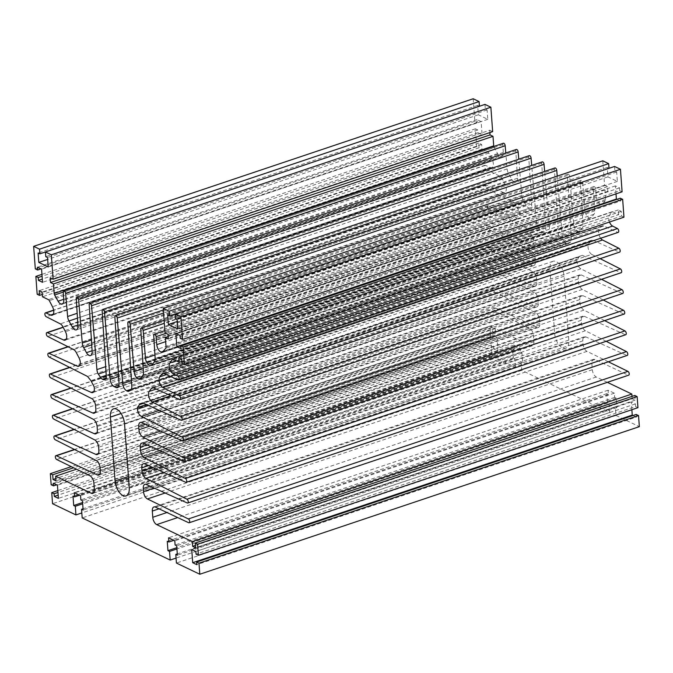 <?xml version="1.0" encoding="UTF-8"?>
<svg xmlns="http://www.w3.org/2000/svg" width="673" height="673" viewBox="0 0 673 673"><rect width="100%" height="100%" fill="white"/><g stroke="black" fill="none" stroke-linecap="round" stroke-linejoin="round"><path stroke-width="0.5" stroke-dasharray="3.37 2.52" d="M607.374 382.34L596.261 377.015A6.116 3.138 71.4 0 1 592.316 369.687L591.861 363.47A6.116 3.138 71.4 0 1 593.451 359.365A6.116 3.138 71.4 0 1 594.966 359.525L628.195 375.122A2.036 1.043 -108.6 0 0 628.708 375.172M608.325 361.78L586.991 351.356A6.116 3.138 71.4 0 1 583.062 344.038L582.835 340.883A6.116 3.138 71.4 0 1 584.416 336.778A6.116 3.138 71.4 0 1 585.897 336.921L626.748 355.369L187.203 502.967M600.114 258.659L591.685 254.402L170.892 395.699M591.685 254.402A6.116 3.138 71.4 0 1 588.051 247.243A6.116 3.138 71.4 0 1 588.74 243.836L590.869 240.892A6.116 3.138 71.4 0 1 591.777 240.202A6.116 3.138 71.4 0 1 593.25 240.337L619.16 252.039L179.615 399.636M600.644 238.267A6.116 3.138 71.4 0 1 598.634 232.681A6.116 3.138 71.4 0 1 599.315 229.274L601.292 226.549A6.116 3.138 71.4 0 1 602.192 225.85A6.116 3.138 71.4 0 1 603.664 225.985L617.713 232.311L178.16 379.909M609.486 222.04A6.116 3.138 71.4 0 1 608.729 218.775A6.116 3.138 71.4 0 1 609.41 215.368L611.883 211.961A2.036 1.043 71.4 0 1 612.186 211.726A2.036 1.043 71.4 0 1 612.691 211.785L618.664 214.645L181.895 361.308M473.195 98.754L474.852 121.291L477.207 122.427L477.006 119.609L481.128 121.577L482.087 134.726L477.965 132.758L477.763 129.939L475.407 128.812L476.711 146.655L479.075 147.782L478.73 143.088L481.675 144.502L482.019 149.196L487.984 152.056A2.036 1.043 71.4 0 1 488.884 153.057L492.064 159.165A6.116 3.138 71.4 0 1 491.727 167.611A6.116 3.138 71.4 0 1 490.247 167.476L485.46 165.339A2.036 1.043 -108.6 0 0 484.947 165.289A2.036 1.043 -108.6 0 0 484.417 166.66A2.036 1.043 -108.6 0 0 485.729 169.1L46.185 316.697M485.46 165.339L53.68 310.329M485.729 169.1L499.837 176.259A6.116 3.138 71.4 0 1 502.47 179.22L505.011 184.108A6.116 3.138 71.4 0 1 504.674 192.545A6.116 3.138 71.4 0 1 503.194 192.411L486.907 185.075A2.036 1.043 -108.6 0 0 486.394 185.016A2.036 1.043 -108.6 0 0 485.864 186.387A2.036 1.043 -108.6 0 0 487.185 188.827L47.632 336.424M486.907 185.075L63.203 327.347M487.185 188.827L513.196 201.993A6.116 3.138 71.4 0 1 515.838 204.954L518.572 210.228A6.116 3.138 71.4 0 1 518.235 218.675A6.116 3.138 71.4 0 1 517.015 218.641L488.421 205.702A2.036 1.043 -108.6 0 0 487.908 205.644A2.036 1.043 -108.6 0 0 487.378 207.015A2.036 1.043 -108.6 0 0 488.699 209.454L49.146 357.052M488.421 205.702L68.166 346.814M488.699 209.454L527.136 228.879L530.492 233.068L533.756 239.344L533.874 240.917A6.082 3.121 71.4 0 1 532.293 244.964A6.082 3.121 71.4 0 1 530.812 244.821L489.944 226.439A2.036 1.043 -108.6 0 0 489.431 226.38A2.036 1.043 -108.6 0 0 488.901 227.752A2.036 1.043 -108.6 0 0 490.222 230.191L50.668 377.789M489.944 226.439L69.832 367.508M490.222 230.191L531.258 250.995A6.116 3.138 71.4 0 1 535.153 258.297L535.388 261.486A6.099 3.129 71.4 0 1 533.798 265.566A6.099 3.129 71.4 0 1 532.318 265.431L491.458 247.033A2.036 1.043 -108.6 0 0 490.945 246.974A2.036 1.043 -108.6 0 0 490.415 248.345A2.036 1.043 -108.6 0 0 491.727 250.785L52.183 398.382M491.458 247.033L71.145 388.17M491.727 250.785L532.78 271.665A6.116 3.138 71.4 0 1 536.667 278.959L536.903 282.155A6.099 3.129 71.4 0 1 535.321 286.235A6.099 3.129 71.4 0 1 533.84 286.092L492.973 267.711A2.036 1.043 -108.6 0 0 492.459 267.652A2.036 1.043 -108.6 0 0 491.929 269.023A2.036 1.043 -108.6 0 0 493.25 271.463L53.705 419.06M492.973 267.711L72.718 408.831M493.25 271.463L534.295 292.326A6.116 3.138 71.4 0 1 538.19 299.628L538.417 302.816A6.116 3.138 71.4 0 1 536.835 306.922A6.116 3.138 71.4 0 1 535.355 306.787L494.495 288.406A2.036 1.043 -108.6 0 0 493.982 288.347A2.036 1.043 -108.6 0 0 493.452 289.718A2.036 1.043 -108.6 0 0 494.773 292.158L55.22 439.755M494.495 288.406L74.266 429.509M494.773 292.158L535.792 312.92A6.116 3.138 71.4 0 1 539.679 320.213L539.914 323.368A6.116 3.138 71.4 0 1 538.324 327.482A6.116 3.138 71.4 0 1 536.81 327.322L495.942 308.15A2.036 1.043 -108.6 0 0 495.429 308.099A2.036 1.043 -108.6 0 0 494.907 309.471A2.036 1.043 -108.6 0 0 496.22 311.91L529.5 328.172A6.116 3.138 71.4 0 1 533.428 335.491L533.891 341.707A6.116 3.138 71.4 0 1 532.301 345.813A6.116 3.138 71.4 0 1 530.77 345.644L495.193 328.609L76.512 469.199M495.193 328.609L495.538 333.303L492.594 331.898L492.249 327.196L489.894 326.069L490.701 337.156L493.057 338.283L492.863 335.65L496.994 337.627L497.953 350.776L493.831 348.799L493.637 346.174L491.282 345.047L492.098 356.126L515.484 367.332L81.812 512.952M515.484 367.332L514.845 358.684L82.678 503.808M492.098 356.126L52.553 503.724M491.282 345.047L57.836 490.592M493.637 346.174L57.979 492.468M493.831 348.799L58.164 495.092M497.953 350.776L58.408 498.373M496.994 337.627L57.441 485.225M492.863 335.65L53.318 483.248M493.057 338.283L56.625 484.829M490.701 337.156L51.156 484.753M489.894 326.069L71.271 466.641M492.249 327.196L73.601 467.777M492.594 331.898L55.817 478.562M495.538 333.303L55.985 480.901M533.756 239.344L94.212 386.941M530.492 233.068L90.948 380.666M527.136 228.879L87.583 376.476M517.015 218.641L79.641 365.506M482.019 149.196L42.466 296.793M481.675 144.502L42.121 292.099M478.73 143.088L39.177 290.686M479.075 147.782L42.298 294.446M476.711 146.655L37.166 294.252M475.407 128.812L41.962 274.357M477.763 129.939L42.096 276.233M477.965 132.758L42.306 279.051M482.087 134.726L42.542 282.324M481.128 121.577L41.575 269.175M477.006 119.609L37.452 267.198M477.207 122.427L41.003 268.897M474.852 121.291L35.307 268.889M484.981 104.391L485.326 109.093L487.092 109.935L487.782 119.331L478.352 114.814L477.662 105.425L479.428 106.267L45.428 252.005M477.662 105.425L38.117 253.014M478.352 114.814L47.682 259.433M487.782 119.331L48.229 266.929M487.092 109.935L47.539 257.532M485.326 109.093L45.772 256.682M489.885 132.564L489.717 130.226L50.172 277.823M489.717 130.226L492.661 131.639M503.362 143.256A2.036 1.043 -108.6 0 0 502.832 144.628L503.303 152.485A6.116 3.138 71.4 0 1 501.713 156.498A6.116 3.138 71.4 0 1 497.625 153.604L494.167 147.395A2.036 1.043 71.4 0 1 493.805 146.47M502.832 144.628L63.287 292.225M516.326 149.465A2.036 1.043 -108.6 0 0 515.796 150.836L517.503 178.244A6.116 3.138 71.4 0 1 515.905 182.257A6.116 3.138 71.4 0 1 511.808 179.346L508.519 173.398A6.116 3.138 71.4 0 1 507.148 168.915L505.802 152.998M515.796 150.836L76.251 298.433M529.272 155.665A2.036 1.043 -108.6 0 0 528.742 157.036L531.695 203.953A6.116 3.138 71.4 0 1 530.097 207.965A6.116 3.138 71.4 0 1 526 205.055L523.173 199.94A6.116 3.138 71.4 0 1 521.802 195.456L518.765 159.198M528.742 157.036L89.198 304.633M542.228 161.873A2.036 1.043 -108.6 0 0 541.706 163.245L545.786 228.097A6.116 3.138 71.4 0 1 544.196 232.109A6.116 3.138 71.4 0 1 542.665 231.949L542.093 231.672A6.116 3.138 71.4 0 1 539.982 229.67L537.828 226.481A6.116 3.138 71.4 0 1 536.457 221.997L531.704 165.407M537.828 226.481L105.981 371.496M541.706 163.245L102.153 310.842M554.939 167.964A2.036 1.043 -108.6 0 0 554.409 169.327L558.607 236.046A6.116 3.138 71.4 0 1 557.008 240.059A6.116 3.138 71.4 0 1 555.477 239.899L553.66 239.024A6.116 3.138 71.4 0 1 549.715 231.79L544.65 171.413M554.409 169.327L114.864 316.924M602.781 160.813L604.573 185.235L607.517 186.648L607.862 191.342L604.918 189.929L605.616 199.46A2.036 1.043 71.4 0 1 605.355 200.647L602.596 203.885A6.116 3.138 71.4 0 1 601.805 204.432A6.116 3.138 71.4 0 1 596.328 197.038L595.639 189.071A2.036 1.043 -108.6 0 0 593.813 186.572A2.036 1.043 -108.6 0 0 593.283 187.944L594.705 210.842A6.116 3.138 71.4 0 1 593.914 214.292L591.298 217.413A6.116 3.138 71.4 0 1 590.49 217.976A6.116 3.138 71.4 0 1 585.014 210.582L582.683 182.871A2.036 1.043 -108.6 0 0 580.858 180.372A2.036 1.043 -108.6 0 0 580.328 181.744L583.02 224.774A6.116 3.138 71.4 0 1 582.229 228.223L579.983 230.906A6.116 3.138 71.4 0 1 579.175 231.47A6.116 3.138 71.4 0 1 573.699 224.075L569.711 176.654A2.036 1.043 -108.6 0 0 567.886 174.164A2.036 1.043 -108.6 0 0 567.356 175.527L571.335 238.705A6.116 3.138 71.4 0 1 570.544 242.154L568.727 243.433A6.116 3.138 71.4 0 1 568.298 243.651A6.116 3.138 71.4 0 1 566.767 243.491L566.195 243.222A6.116 3.138 71.4 0 1 562.258 235.987L557.236 176.107M570.544 242.154L130.999 389.751M567.356 175.527L127.811 323.124M569.711 176.654L163.573 313.038M580.328 181.744L140.783 329.341M582.683 182.871L164.33 323.351M593.283 187.944L153.73 335.541M595.639 189.071L166.054 333.32M604.918 189.929L168.141 336.593M607.862 191.342L168.317 338.94M607.517 186.648L167.972 334.245M604.573 185.235L165.028 332.832M614.558 166.458L614.903 171.152L616.67 171.994L617.36 181.39L607.938 176.881L607.248 167.484L609.015 168.334L175.014 314.064M607.248 167.484L167.703 315.082M607.938 176.881L177.26 321.492M617.36 181.39L177.815 328.988M616.67 171.994L177.125 319.591M614.903 171.152L175.359 318.75M616.005 193.866L615.416 185.899L619.539 187.876L619.749 190.695L180.204 338.283M619.749 190.695L622.104 191.822M619.539 187.876L179.994 335.465M615.416 185.899L175.872 333.497M620.304 198.207L620.506 201.025L180.961 348.622M620.506 201.025L616.964 199.326M618.664 214.645L618.319 209.942L621.263 211.356L621.608 216.05L182.063 363.647M621.608 216.05L623.964 217.186M621.263 211.356L181.718 358.953M618.319 209.942L178.774 357.54M617.713 232.311A2.036 1.043 -108.6 0 0 618.218 232.362M619.16 252.039A2.036 1.043 -108.6 0 0 619.673 252.089M601.561 279.312L580.875 268.805A6.082 3.121 71.4 0 1 576.988 261.561L576.87 259.997L579.403 256.522L582.389 255.345L620.674 272.666L181.13 420.263M620.674 272.666A2.036 1.043 -108.6 0 0 621.187 272.716M582.389 255.345L142.844 402.942M579.403 256.522L143.071 403.043M576.87 259.997L146.394 404.549M603.227 299.998L582.389 289.44A6.116 3.138 71.4 0 1 578.502 282.138L578.267 278.942A6.116 3.138 71.4 0 1 579.857 274.836A6.116 3.138 71.4 0 1 581.329 274.971L622.197 293.403L182.652 441M622.197 293.403A2.036 1.043 -108.6 0 0 622.71 293.462M604.648 320.626L583.903 310.102A6.116 3.138 71.4 0 1 580.017 302.8L579.781 299.611A6.116 3.138 71.4 0 1 581.371 295.506A6.116 3.138 71.4 0 1 582.843 295.64L623.711 313.997L184.158 461.594M623.711 313.997A2.036 1.043 -108.6 0 0 624.216 314.047M606.163 341.304L585.426 330.771A6.116 3.138 71.4 0 1 581.539 323.469L581.304 320.281A6.116 3.138 71.4 0 1 582.885 316.167A6.116 3.138 71.4 0 1 584.366 316.31L625.225 334.674L185.681 482.272M625.225 334.674A2.036 1.043 -108.6 0 0 625.739 334.733M626.748 355.369A2.036 1.043 -108.6 0 0 627.261 355.428M583.062 344.038L154.176 488.051M634.79 395.463L635.135 400.166L632.183 398.752L195.414 545.416M632.183 398.752L632.014 396.397M635.135 400.166L195.582 547.763M631.854 409.731L631.282 401.949L635.405 403.918L635.598 406.551L196.053 554.148M635.598 406.551L637.954 407.678M635.405 403.918L195.86 551.515M631.282 401.949L191.738 549.538M636.178 414.442L636.372 417.075L196.827 564.664M636.372 417.075L633.066 415.485M514.845 358.684L513.255 357.927L512.565 348.53L514.155 349.295L513.844 345.064L520.086 348.059L520.397 352.282L521.987 353.047L522.677 362.436L521.087 361.679L521.726 370.318L609.721 412.465L609.09 403.825L607.5 403.06L606.81 393.663L608.4 394.428L608.089 390.205L614.331 393.192L614.642 397.415L616.232 398.18L616.922 407.577L615.332 406.812L615.963 415.451L176.419 563.049M615.963 415.451L639.35 426.657M615.332 406.812L177.285 553.904M616.922 407.577L177.378 555.166M616.232 398.18L176.688 545.778M614.642 397.415L175.098 545.012M614.331 393.192L174.787 540.789M608.089 390.205L168.544 537.794M608.4 394.428L173.861 540.343M606.81 393.663L167.257 541.26M607.5 403.06L176.822 547.679M609.09 403.825L176.915 548.941M609.721 412.465L176.057 558.085M521.726 370.318L82.182 517.916M521.087 361.679L83.04 508.771M522.677 362.436L83.132 510.033M521.987 353.047L82.443 500.645M520.397 352.282L80.853 499.879M520.086 348.059L80.541 495.656M513.844 345.064L74.299 492.661M514.155 349.295L79.616 495.21M512.565 348.53L73.02 496.127M513.255 357.927L82.586 502.538M549.95 269.461L554.645 333.337A12.232 6.284 -108.6 0 0 565.606 348.32A12.232 6.284 -108.6 0 0 568.778 340.109L564.083 276.233A12.232 6.284 -108.6 0 0 553.122 261.25A12.232 6.284 -108.6 0 0 549.95 269.461L121.064 413.474M591.861 363.47L159.03 508.813M586.991 351.356L165.154 493.006M495.942 308.15L74.686 449.606M530.77 345.644L93.875 492.35M533.891 341.707L94.338 489.305M533.428 335.491L93.883 483.088M529.5 328.172L89.955 475.769M496.22 311.91L56.675 459.508M536.81 327.322L99.898 474.036M539.914 323.368L100.37 470.965M539.679 320.213L100.134 467.811M535.792 312.92L96.247 460.517M535.355 306.787L98.384 453.526M538.417 302.816L98.872 450.414M538.19 299.628L98.637 447.225M534.295 292.326L94.75 439.923M533.84 286.092L96.87 432.823M536.903 282.155L97.358 429.753M536.667 278.959L97.122 426.556M532.78 271.665L93.236 419.254M532.318 265.431L95.347 412.162M535.388 261.486L95.835 409.083M535.153 258.297L95.6 405.895M531.258 250.995L91.713 398.593M530.812 244.821L93.841 391.551M533.874 240.917L94.329 388.514M531.022 234.078L91.478 381.667M518.572 210.228L79.027 357.826M515.838 204.954L76.285 352.551M513.196 201.993L73.651 349.59M503.194 192.411L66.223 339.142M505.011 184.108L65.458 331.705M502.47 179.22L62.925 326.817M499.837 176.259L60.292 323.856M490.247 167.476L53.268 314.207M492.064 159.165L52.511 306.762M488.884 153.057L49.339 300.646M487.984 152.056L48.439 299.653M494.167 147.395L63.279 292.082M497.625 153.604L63.708 299.308M503.303 152.485L63.758 300.082M507.148 168.915L77.176 313.298M508.519 173.398L77.471 318.136M511.808 179.346L77.9 325.042M517.503 178.244L77.95 325.841M521.802 195.456L91.419 339.974M523.173 199.94L91.721 344.82M526 205.055L92.1 350.751M531.695 203.953L92.151 351.55M536.457 221.997L105.669 366.659M539.982 229.67L106.216 375.324M542.093 231.672L105.998 378.117M542.665 231.949L105.77 378.655M545.786 228.097L106.241 375.694M549.715 231.79L118.608 376.552M553.66 239.024L119.037 384.964M555.477 239.899L118.591 386.605M558.607 236.046L119.054 383.644M562.258 235.987L131.437 380.649M566.195 243.222L131.328 389.246M566.767 243.491L130.814 389.877M568.727 243.433L129.182 391.03M571.335 238.705L131.79 386.302M573.699 224.075L143.24 368.619M579.983 230.906L140.43 378.504M582.229 228.223L142.684 375.82M583.02 224.774L143.475 372.371M585.014 210.582L154.941 354.999M591.298 217.413L151.745 365.01M593.914 214.292L154.361 361.889M594.705 210.842L155.152 358.44M596.328 197.038L165.676 341.648M602.596 203.885L163.043 351.474M605.355 200.647L165.802 348.244M605.616 199.46L166.071 347.058M612.691 211.785L173.146 359.382M611.883 211.961L173.02 359.323M609.41 215.368L176.191 360.837M603.664 225.985L164.119 373.582M601.292 226.549L163.783 373.456M599.315 229.274L166.433 374.625M593.25 240.337L153.705 387.934M590.869 240.892L153.368 387.808M588.74 243.836L156.22 389.07M579.007 257.061L143.576 403.27M576.988 261.561L148.439 405.474M580.875 268.805L159.274 410.37M581.329 274.971L141.784 422.568M578.267 278.942L145.519 424.259M578.502 282.138L149.675 426.135M582.389 289.44L160.62 431.065M582.843 295.64L143.299 443.238M579.781 299.611L147.051 444.92M580.017 302.8L151.215 446.788M583.903 310.102L162.176 451.718M584.366 316.31L144.813 463.899M581.304 320.281L148.565 465.59M581.539 323.469L152.729 467.457M585.426 330.771L163.682 472.387M585.897 336.921L146.344 484.51M582.835 340.883L150.079 486.2M628.195 375.122L188.65 522.719M594.966 359.525L155.413 507.114M592.316 369.687L166.938 512.523M596.261 377.015L177.689 517.571M554.645 333.337L128.408 476.459M568.778 340.109L129.233 487.706M564.083 276.233L124.539 423.83M484.947 165.289L53.647 310.118M486.394 185.016L63.102 327.154M487.908 205.644L67.897 346.679M489.431 226.38L69.563 367.365M490.945 246.974L70.875 388.027M492.459 267.652L72.448 408.688M493.982 288.347L73.996 429.374M495.429 308.099L74.417 449.471M532.301 345.813L92.756 493.41M538.324 327.482L98.78 475.079M536.835 306.922L97.282 454.519M535.321 286.235L95.768 433.833M533.798 265.566L94.254 413.163M532.293 244.964L92.748 392.561M518.235 218.675L78.691 366.272M504.674 192.545L65.121 340.143M491.727 167.611L52.174 315.208M501.713 156.498L62.16 304.095M515.905 182.257L76.36 329.854M530.097 207.965L90.552 355.563M544.196 232.109L104.652 379.707M557.008 240.059L117.464 387.656M568.298 243.651L128.753 391.249M567.886 174.164L163.346 310.001M579.175 231.47L139.631 379.067M580.858 180.372L164.103 320.314M590.49 217.976L150.945 365.574M593.813 186.572L164.86 330.611M601.805 204.432L162.252 352.029M612.186 211.726L172.633 359.323M602.192 225.85L162.647 373.448M591.777 240.202L152.233 387.799M579.857 274.836L140.304 422.434M581.371 295.506L141.826 443.103M582.885 316.167L143.341 463.764M584.416 336.778L144.872 484.375M593.451 359.365L153.898 506.962M565.606 348.32L126.053 495.917M553.122 261.25L113.577 408.848"/><path stroke-width="1.01" d="M152.317 511.068L152.317 511.068A6.116 3.138 71.4 0 1 153.898 506.962A6.116 3.138 71.4 0 1 155.413 507.114L188.65 522.719A2.036 1.043 -108.6 0 0 189.163 522.77A2.036 1.043 -108.6 0 0 189.626 520.952A2.036 1.043 -108.6 0 0 188.373 518.959L147.446 498.954A6.116 3.138 71.4 0 1 143.517 491.635L143.282 488.48A6.116 3.138 71.4 0 1 144.872 484.375A6.116 3.138 71.4 0 1 146.344 484.51L187.203 502.967A2.036 1.043 -108.6 0 0 187.708 503.017A2.036 1.043 -108.6 0 0 188.179 501.208A2.036 1.043 -108.6 0 0 186.926 499.206L145.881 478.36A6.116 3.138 71.4 0 1 141.986 471.066L141.751 467.87A6.116 3.138 71.4 0 1 143.341 463.764A6.116 3.138 71.4 0 1 144.813 463.899L185.681 482.272A2.036 1.043 -108.6 0 0 186.194 482.322A2.036 1.043 -108.6 0 0 186.657 480.514A2.036 1.043 -108.6 0 0 185.403 478.511L144.358 457.699A6.116 3.138 71.4 0 1 140.472 450.397L140.236 447.209A6.116 3.138 71.4 0 1 141.826 443.103A6.116 3.138 71.4 0 1 143.299 443.238L184.158 461.594A2.036 1.043 -108.6 0 0 184.671 461.644A2.036 1.043 -108.6 0 0 185.142 459.836A2.036 1.043 -108.6 0 0 183.889 457.833L142.844 437.029A6.116 3.138 71.4 0 1 138.949 429.736L138.722 426.539A6.116 3.138 71.4 0 1 140.304 422.434A6.116 3.138 71.4 0 1 141.784 422.568L182.652 441A2.036 1.043 -108.6 0 0 183.157 441.051A2.036 1.043 -108.6 0 0 183.628 439.242A2.036 1.043 -108.6 0 0 182.375 437.24L141.33 416.402A6.082 3.121 71.4 0 1 137.443 409.159L137.326 407.594L139.858 404.12L142.844 402.942L181.13 420.263A2.036 1.043 -108.6 0 0 181.634 420.314A2.036 1.043 -108.6 0 0 182.105 418.505A2.036 1.043 -108.6 0 0 180.852 416.503L152.14 402A6.116 3.138 71.4 0 1 148.506 394.841A6.116 3.138 71.4 0 1 149.187 391.434L151.324 388.489A6.116 3.138 71.4 0 1 152.233 387.799A6.116 3.138 71.4 0 1 153.705 387.934L179.615 399.636A2.036 1.043 -108.6 0 0 180.12 399.686A2.036 1.043 -108.6 0 0 180.591 397.878A2.036 1.043 -108.6 0 0 179.338 395.875L162.975 387.581A6.116 3.138 71.4 0 1 159.08 380.279A6.116 3.138 71.4 0 1 159.762 376.863L161.739 374.146A6.116 3.138 71.4 0 1 162.647 373.448A6.116 3.138 71.4 0 1 164.119 373.582L178.16 379.909A2.036 1.043 -108.6 0 0 178.673 379.959A2.036 1.043 -108.6 0 0 179.136 378.142A2.036 1.043 -108.6 0 0 177.882 376.148L173.07 373.675A6.116 3.138 71.4 0 1 169.175 366.373A6.116 3.138 71.4 0 1 169.857 362.966L172.338 359.559A2.036 1.043 71.4 0 1 172.633 359.323A2.036 1.043 71.4 0 1 173.146 359.382L179.119 362.242L178.774 357.54L181.718 358.953L182.063 363.647L184.419 364.774L183.106 346.932L180.751 345.804L180.961 348.622L176.839 346.645L175.872 333.497L179.994 335.465L180.204 338.283L182.56 339.419L180.902 316.874L175.014 314.047L175.359 318.75L177.125 319.591L177.815 328.988L168.393 324.47L167.703 315.082L169.47 315.923L169.125 311.229L163.236 308.411L165.028 332.832L167.972 334.245L168.317 338.94L165.373 337.526L166.071 347.058A2.036 1.043 71.4 0 1 165.802 348.244L163.043 351.474A6.116 3.138 71.4 0 1 162.252 352.029A6.116 3.138 71.4 0 1 156.784 344.635L156.086 336.668A2.036 1.043 -108.6 0 0 154.26 334.17A2.036 1.043 -108.6 0 0 153.73 335.541L155.152 358.44A6.116 3.138 71.4 0 1 154.361 361.889L151.745 365.01A6.116 3.138 71.4 0 1 150.945 365.574A6.116 3.138 71.4 0 1 145.469 358.179L143.139 330.468A2.036 1.043 -108.6 0 0 141.313 327.97A2.036 1.043 -108.6 0 0 140.783 329.341L143.475 372.371A6.116 3.138 71.4 0 1 142.684 375.82L140.43 378.504A6.116 3.138 71.4 0 1 139.631 379.067A6.116 3.138 71.4 0 1 134.154 371.673L130.167 324.251A2.036 1.043 -108.6 0 0 128.341 321.753A2.036 1.043 -108.6 0 0 127.811 323.124L131.79 386.302A6.116 3.138 71.4 0 1 130.999 389.751L129.182 391.03A6.116 3.138 71.4 0 1 128.753 391.249A6.116 3.138 71.4 0 1 127.214 391.089L126.65 390.811A6.116 3.138 71.4 0 1 122.705 383.576L117.22 318.051A2.036 1.043 -108.6 0 0 115.394 315.553A2.036 1.043 -108.6 0 0 114.864 316.924L119.054 383.644A6.116 3.138 71.4 0 1 117.464 387.656A6.116 3.138 71.4 0 1 115.933 387.497L114.107 386.622A6.116 3.138 71.4 0 1 110.17 379.387L104.508 311.969A2.036 1.043 -108.6 0 0 102.683 309.471A2.036 1.043 -108.6 0 0 102.153 310.842L106.241 375.694A6.116 3.138 71.4 0 1 104.652 379.707A6.116 3.138 71.4 0 1 103.112 379.547L102.548 379.269A6.116 3.138 71.4 0 1 100.437 377.267L98.283 374.079A6.116 3.138 71.4 0 1 96.912 369.595L91.553 305.761A2.036 1.043 -108.6 0 0 89.728 303.262A2.036 1.043 -108.6 0 0 89.198 304.633L92.151 351.55A6.116 3.138 71.4 0 1 90.552 355.563A6.116 3.138 71.4 0 1 86.455 352.652L83.629 347.537A6.116 3.138 71.4 0 1 82.257 343.053L78.606 299.561A2.036 1.043 -108.6 0 0 76.781 297.062A2.036 1.043 -108.6 0 0 76.251 298.433L77.95 325.841A6.116 3.138 71.4 0 1 76.36 329.854A6.116 3.138 71.4 0 1 72.255 326.943L68.974 320.987A6.116 3.138 71.4 0 1 67.603 316.512L65.643 293.352A2.036 1.043 -108.6 0 0 63.817 290.854A2.036 1.043 -108.6 0 0 63.287 292.225L63.758 300.082A6.116 3.138 71.4 0 1 62.16 304.095A6.116 3.138 71.4 0 1 58.08 301.201L54.622 294.993A2.036 1.043 71.4 0 1 54.16 293.453L53.461 283.93L50.517 282.517L50.172 277.823L53.117 279.236L51.316 254.806L45.428 251.988L39.884 253.864L39.539 249.17L33.65 246.343L35.307 268.889L37.663 270.016L37.452 267.198L41.575 269.175L42.542 282.324L38.42 280.355L38.21 277.537L35.854 276.401L37.166 294.252L39.522 295.38L39.177 290.686L42.121 292.099L42.466 296.793L48.439 299.653A2.036 1.043 71.4 0 1 49.339 300.646L52.511 306.762A6.116 3.138 71.4 0 1 52.174 315.208A6.116 3.138 71.4 0 1 50.702 315.065L45.907 312.937A2.036 1.043 -108.6 0 0 45.394 312.886A2.036 1.043 -108.6 0 0 44.872 314.249A2.036 1.043 -108.6 0 0 46.185 316.697L60.292 323.856A6.116 3.138 71.4 0 1 62.925 326.817L65.458 331.705A6.116 3.138 71.4 0 1 65.121 340.143A6.116 3.138 71.4 0 1 63.649 340.008L47.354 332.672A2.036 1.043 -108.6 0 0 46.849 332.613A2.036 1.043 -108.6 0 0 46.319 333.985A2.036 1.043 -108.6 0 0 47.632 336.424L73.651 349.59A6.116 3.138 71.4 0 1 76.285 352.551L79.027 357.826A6.116 3.138 71.4 0 1 78.691 366.272A6.116 3.138 71.4 0 1 77.471 366.238L48.877 353.291A2.036 1.043 -108.6 0 0 48.363 353.241A2.036 1.043 -108.6 0 0 47.833 354.612A2.036 1.043 -108.6 0 0 49.146 357.052L87.583 376.476L90.948 380.666L94.212 386.941L94.329 388.514A6.082 3.121 71.4 0 1 92.748 392.561A6.082 3.121 71.4 0 1 91.259 392.418L50.399 374.037A2.036 1.043 -108.6 0 0 49.886 373.978A2.036 1.043 -108.6 0 0 49.356 375.349A2.036 1.043 -108.6 0 0 50.668 377.789L91.713 398.593A6.116 3.138 71.4 0 1 95.6 405.895L95.835 409.083A6.099 3.129 71.4 0 1 94.254 413.163A6.099 3.129 71.4 0 1 92.773 413.02L51.905 394.622A2.036 1.043 -108.6 0 0 51.4 394.571A2.036 1.043 -108.6 0 0 50.87 395.943A2.036 1.043 -108.6 0 0 52.183 398.382L93.236 419.254A6.116 3.138 71.4 0 1 97.122 426.556L97.358 429.753A6.099 3.129 71.4 0 1 95.768 433.833A6.099 3.129 71.4 0 1 94.287 433.69L53.428 415.308A2.036 1.043 -108.6 0 0 52.915 415.249A2.036 1.043 -108.6 0 0 52.385 416.621A2.036 1.043 -108.6 0 0 53.705 419.06L94.75 439.923A6.116 3.138 71.4 0 1 98.637 447.225L98.872 450.414A6.116 3.138 71.4 0 1 97.282 454.519A6.116 3.138 71.4 0 1 95.81 454.384L54.942 436.003A2.036 1.043 -108.6 0 0 54.437 435.944A2.036 1.043 -108.6 0 0 53.907 437.315A2.036 1.043 -108.6 0 0 55.22 439.755L96.247 460.517A6.116 3.138 71.4 0 1 100.134 467.811L100.37 470.965A6.116 3.138 71.4 0 1 98.78 475.079A6.116 3.138 71.4 0 1 97.265 474.919L56.397 455.747A2.036 1.043 -108.6 0 0 55.884 455.697A2.036 1.043 -108.6 0 0 55.354 457.068A2.036 1.043 -108.6 0 0 56.675 459.508L89.955 475.769A6.116 3.138 71.4 0 1 93.883 483.088L94.338 489.305A6.116 3.138 71.4 0 1 92.756 493.41A6.116 3.138 71.4 0 1 91.217 493.242L55.64 476.206L55.985 480.901L53.041 479.487L52.696 474.793L50.34 473.666L51.156 484.753L53.512 485.881L53.318 483.248L57.441 485.225L58.408 498.373L54.286 496.396L54.092 493.772L51.737 492.644L52.553 503.724L75.931 514.921L75.3 506.281L73.71 505.524L73.02 496.127L74.61 496.893L74.299 492.661L80.541 495.656L80.853 499.879L82.443 500.645L83.132 510.033L81.542 509.276L82.182 517.916L170.176 560.062L169.537 551.414L167.947 550.657L167.257 541.26L168.847 542.026L168.544 537.794L174.787 540.789L175.098 545.012L176.688 545.778L177.378 555.166L175.788 554.409L176.419 563.049L199.805 574.246L198.989 563.166L196.634 562.039L196.827 564.664L192.705 562.695L191.738 549.538L195.86 551.515L196.053 554.148L198.409 555.275L197.593 544.188L195.237 543.061L195.582 547.763L192.638 546.35L192.293 541.656L156.716 524.612A6.116 3.138 71.4 0 1 152.771 517.285L152.317 511.068L159.03 508.813M170.892 395.699L152.14 402M180.12 399.686L619.673 252.089A2.036 1.043 -108.6 0 0 620.136 250.28A2.036 1.043 -108.6 0 0 618.882 248.278L602.52 239.983A6.116 3.138 71.4 0 1 600.644 238.267M178.673 379.959L618.218 232.362A2.036 1.043 -108.6 0 0 618.689 230.553A2.036 1.043 -108.6 0 0 617.435 228.551L612.615 226.078A6.116 3.138 71.4 0 1 609.486 222.04M53.68 310.329L45.907 312.937M63.203 327.347L47.354 332.672M68.166 346.814L48.877 353.291M69.832 367.508L50.399 374.037M71.145 388.17L51.905 394.622M72.718 408.831L53.428 415.308M74.266 429.509L54.942 436.003M81.812 512.952L75.931 514.921M82.678 503.808L75.3 506.281M57.836 490.592L51.737 492.644M57.979 492.468L54.092 493.772M58.164 495.092L54.286 496.396M56.625 484.829L53.512 485.881M71.271 466.641L50.34 473.666M73.601 467.777L52.696 474.793M55.817 478.562L53.041 479.487M76.512 469.199L55.64 476.206M79.641 365.506L77.471 366.238M42.298 294.446L39.522 295.38M41.962 274.357L35.854 276.401M42.096 276.233L38.21 277.537M42.306 279.051L38.42 280.355M41.003 268.897L37.663 270.016M479.428 106.258L479.083 101.573L473.195 98.754L33.65 246.343M479.083 101.573L39.539 249.17M47.682 259.433L38.807 262.411L38.117 253.014L39.884 253.864M53.117 279.236L492.661 131.639L490.869 107.217L484.981 104.391L45.428 251.988L45.772 256.682L47.539 257.532L48.229 266.929L38.807 262.411M490.869 107.217L51.316 254.806M493.805 146.47A2.036 1.043 71.4 0 1 493.704 145.864L493.006 136.333L490.062 134.92L50.517 282.517M490.062 134.92L489.885 132.564M493.006 136.333L53.461 283.93M505.802 152.998L505.187 145.755L65.643 293.352M505.187 145.755A2.036 1.043 -108.6 0 0 503.362 143.256L63.817 290.854M518.765 159.198L518.151 151.963L78.606 299.561M518.151 151.963A2.036 1.043 -108.6 0 0 516.326 149.465L76.781 297.062M531.704 165.407L531.098 158.163L91.553 305.761M531.098 158.163A2.036 1.043 -108.6 0 0 529.272 155.665L89.728 303.262M105.981 371.496L98.283 374.079M544.65 171.413L544.062 164.372L104.508 311.969M544.062 164.372A2.036 1.043 -108.6 0 0 542.228 161.873L102.683 309.471M557.236 176.107L556.764 170.454L117.22 318.051M556.764 170.454A2.036 1.043 -108.6 0 0 554.939 167.964L115.394 315.553M163.573 313.038L130.167 324.251M164.33 323.351L143.139 330.468M166.054 333.32L156.086 336.668M168.141 336.593L165.373 337.526M609.015 168.317L608.67 163.632L602.781 160.813L163.236 308.411M608.67 163.632L169.125 311.229M175.014 314.064L169.47 315.923M177.26 321.492L168.393 324.47M182.56 339.419L622.104 191.822L620.447 169.276L614.558 166.458L175.014 314.047M620.447 169.276L180.902 316.874M616.964 199.326L616.384 199.048L176.839 346.645M616.384 199.048L616.005 193.866M184.419 364.774L623.964 217.186L622.66 199.334L620.304 198.207L180.751 345.804M622.66 199.334L183.106 346.932M181.895 361.308L179.119 362.242M617.435 228.551L177.882 376.148M618.882 248.278L179.338 395.875M181.634 420.314L621.187 272.716A2.036 1.043 -108.6 0 0 621.65 270.908A2.036 1.043 -108.6 0 0 620.397 268.906L180.852 416.503M620.397 268.906L600.114 258.659M143.071 403.043L139.858 404.12M146.394 404.549L137.326 407.594M183.157 441.051L622.71 293.462A2.036 1.043 -108.6 0 0 623.173 291.645A2.036 1.043 -108.6 0 0 621.919 289.642L182.375 437.24M621.919 289.642L601.561 279.312M184.671 461.644L624.216 314.047A2.036 1.043 -108.6 0 0 624.687 312.238A2.036 1.043 -108.6 0 0 623.434 310.236L183.889 457.833M623.434 310.236L603.227 299.998M186.194 482.322L625.739 334.733A2.036 1.043 -108.6 0 0 626.201 332.916A2.036 1.043 -108.6 0 0 624.948 330.914L185.403 478.511M624.948 330.914L604.648 320.626M187.708 503.017L627.261 355.428A2.036 1.043 -108.6 0 0 627.724 353.611A2.036 1.043 -108.6 0 0 626.47 351.609L186.926 499.206M626.47 351.609L606.163 341.304M143.517 491.635A6.116 3.138 71.4 0 1 143.517 491.627L154.176 488.051M189.163 522.77L628.708 375.172A2.036 1.043 -108.6 0 0 629.171 373.364A2.036 1.043 -108.6 0 0 627.917 371.361L608.325 361.78M632.014 396.397L631.838 394.058L192.293 541.656M631.838 394.058L607.374 382.34M195.414 545.416L192.638 546.35M198.409 555.275L637.954 407.678L637.146 396.599L634.79 395.463L195.237 543.061M637.146 396.599L197.593 544.188M633.066 415.485L632.25 415.098L192.705 562.695M632.25 415.098L631.854 409.731M199.805 574.246L639.35 426.657L638.534 415.569L636.178 414.442L196.634 562.039M638.534 415.569L198.989 563.166M177.285 553.904L175.788 554.409M173.861 540.343L168.847 542.026M176.822 547.679L167.947 550.657M176.915 548.941L169.537 551.414M176.057 558.085L170.176 560.062M83.04 508.771L81.542 509.276M79.616 495.21L74.61 496.893M82.586 502.538L73.71 505.524M115.091 480.934A12.232 6.284 -108.6 0 0 126.053 495.917A12.232 6.284 -108.6 0 0 129.233 487.706L124.539 423.83A12.232 6.284 -108.6 0 0 113.577 408.848A12.232 6.284 -108.6 0 0 110.406 417.058L115.091 480.934L128.408 476.459M165.154 493.006L147.446 498.954M602.52 239.983L162.975 387.581M612.615 226.078L173.07 373.675M74.686 449.606L56.397 455.747M93.875 492.35L91.217 493.242M99.898 474.036L97.265 474.919M98.384 453.526L95.81 454.384M96.87 432.823L94.287 433.69M95.347 412.162L92.773 413.02M93.841 391.551L91.259 392.418M66.223 339.142L63.649 340.008M53.268 314.207L50.702 315.065M493.704 145.864L54.16 293.453M63.279 292.082L54.622 294.993M63.708 299.308L58.08 301.201M77.176 313.298L67.603 316.512M77.471 318.136L68.974 320.987M77.9 325.042L72.255 326.943M91.419 339.974L82.257 343.053M91.721 344.82L83.629 347.537M92.1 350.751L86.455 352.652M105.669 366.659L96.912 369.595M106.216 375.324L100.437 377.267M105.998 378.117L102.548 379.269M105.77 378.655L103.112 379.547M118.608 376.552L110.17 379.387M119.037 384.964L114.107 386.622M118.591 386.605L115.933 387.497M131.437 380.649L122.705 383.576M131.328 389.246L126.65 390.811M130.814 389.877L127.214 391.089M143.24 368.619L134.154 371.673M154.941 354.999L145.469 358.179M165.676 341.648L156.784 344.635M173.02 359.323L172.338 359.559M176.191 360.837L169.857 362.966M163.783 373.456L161.739 374.146M166.433 374.625L159.762 376.863M153.368 387.808L151.324 388.489M156.22 389.07L149.187 391.434M143.576 403.27L139.462 404.65M148.439 405.474L137.443 409.159M159.274 410.37L141.33 416.402M145.519 424.259L138.722 426.539M149.675 426.135L138.949 429.736M160.62 431.065L142.844 437.029M147.051 444.92L140.236 447.209M151.215 446.788L140.472 450.397M162.176 451.718L144.358 457.699M148.565 465.59L141.751 467.87M152.729 467.457L141.986 471.066M163.682 472.387L145.881 478.36M150.079 486.2L143.282 488.48M627.917 371.361L188.373 518.959M166.938 512.523L152.771 517.285M177.689 517.571L156.716 524.612M121.064 413.474L110.406 417.058M53.647 310.118L45.394 312.886M63.102 327.154L46.849 332.613M67.897 346.679L48.363 353.241M69.563 367.365L49.886 373.978M70.875 388.027L51.4 394.571M72.448 408.688L52.915 415.249M73.996 429.374L54.437 435.944M74.417 449.471L55.884 455.697M163.346 310.001L128.341 321.753M164.103 320.314L141.313 327.97M164.86 330.611L154.26 334.17"/></g></svg>
